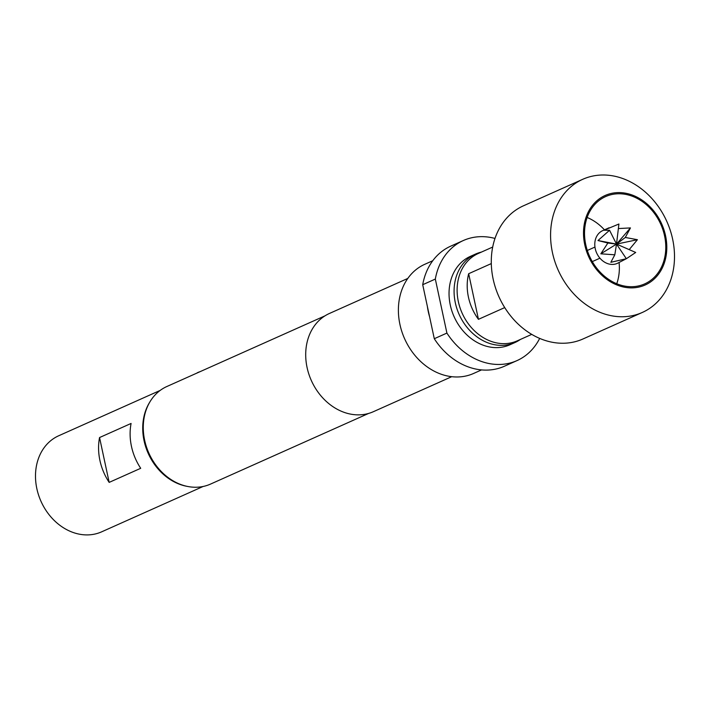 <?xml version="1.0" encoding="UTF-8"?>
<svg xmlns="http://www.w3.org/2000/svg" width="710" height="710" viewBox="0 0 710 710"><rect width="100%" height="100%" fill="white"/><g stroke="black" fill="none" stroke-linecap="round" stroke-linejoin="round"><path stroke-width="1.06" d="M609.136 227.75L602.701 230.626A17.936 14.635 65.9 0 0 600.926 231.611A17.936 14.635 65.9 0 0 597.19 254.091A17.936 14.635 65.9 0 0 617.336 263.374L626.353 258.715L610.848 262.301L614.816 254.81L600.837 253.816L607.858 243.024L597.989 240.53L609.553 230.271L603.979 230.244L618.916 224.014L616.511 244.098L597.989 240.53M618.366 228.567L630.453 227.919L625.297 237.468L637.411 239.705L629.202 249.627M609.553 230.271L616.511 244.098L635.707 252.458L626.353 258.715L616.511 244.098L600.837 253.816M615.233 193.972A47.827 39.041 65.9 0 0 605.639 196.572A47.827 39.041 65.9 0 0 587.33 250.497A47.827 39.041 65.9 0 0 635.077 286.503A47.827 39.041 65.9 0 0 644.671 283.902A47.827 39.041 65.9 0 0 662.98 229.978A47.827 39.041 65.9 0 0 615.233 193.972M199.971 371.712A7.411 1.074 167.9 0 0 197.983 372.448A7.411 1.074 167.9 0 0 196.945 373.07M520.386 339.451A48.431 39.529 -114.1 0 1 514.981 342.522A48.431 39.529 -114.1 0 1 455.323 302.788A48.431 39.529 -114.1 0 1 475.46 254.091A48.431 39.529 -114.1 0 1 481.362 252.112M492.704 247.044L478.229 253.514A47.827 39.041 65.9 0 0 459.92 307.439A47.827 39.041 65.9 0 0 507.668 343.445A47.827 39.041 65.9 0 0 517.262 340.844L531.728 334.374M635.326 287.665A49.026 40.017 65.9 0 0 665.545 235.702A49.026 40.017 65.9 0 0 614.984 192.809A49.026 40.017 65.9 0 0 584.765 244.773A49.026 40.017 65.9 0 0 635.326 287.665M597.412 175.317A72.935 59.533 -114.1 0 1 670.222 230.226A72.935 59.533 -114.1 0 1 642.302 312.462A72.935 59.533 -114.1 0 1 627.667 316.438A72.935 59.533 -114.1 0 1 554.856 261.52A72.935 59.533 -114.1 0 1 582.777 179.284A72.935 59.533 -114.1 0 1 597.412 175.317M582.777 179.284L523.492 205.785A72.935 59.533 65.9 0 0 495.562 288.02A72.935 59.533 65.9 0 0 568.373 342.93A72.935 59.533 65.9 0 0 583.008 338.963L642.302 312.462M514.981 342.522L509.931 344.776A48.431 39.529 -114.1 0 1 450.282 305.043A48.431 39.529 -114.1 0 1 470.419 256.345L475.46 254.091M131.084 423.453A52.611 42.937 65.9 0 0 140.704 468.298L109.162 482.392A52.611 42.937 -114.1 0 1 99.551 437.546L131.084 423.453M187.316 486.394A52.611 42.937 -114.1 0 1 148.213 453.388A52.611 42.937 -114.1 0 1 149.703 402.242M203.122 486.474L101.663 531.826A52.611 42.937 -114.1 0 1 91.102 534.683A52.611 42.937 -114.1 0 1 38.58 495.074A52.611 42.937 -114.1 0 1 58.726 435.754L160.194 390.411M324.985 315.844L166.877 386.506A53.445 43.621 65.9 0 0 144.645 440.253A53.445 43.621 65.9 0 0 210.488 484.105L368.596 413.442M432.754 260.739L424.784 264.298A59.782 48.795 65.9 0 0 399.925 324.417A59.782 48.795 65.9 0 0 473.57 373.469L481.54 369.91M494.994 238.445A65.764 53.676 65.9 0 0 463.346 240.521L450.726 246.157A65.764 53.676 65.9 0 0 422.716 284.71L427.393 306.542A59.782 48.795 65.9 0 0 428.308 311.734A59.782 48.795 65.9 0 0 429.612 316.882L434.289 338.714A65.764 53.676 65.9 0 0 504.393 366.245L517.013 360.6A65.764 53.676 65.9 0 0 539.671 338.404M407.806 278.435L329.458 313.456A53.809 43.913 65.9 0 0 307.084 367.558A53.809 43.913 65.9 0 0 373.362 411.702L451.711 376.69M422.716 284.71L435.328 279.074L446.909 333.079A65.764 53.676 65.9 0 0 517.013 360.6M463.346 240.521A65.764 53.676 65.9 0 0 435.328 279.074M446.909 333.079L434.289 338.714M427.393 306.542L429.612 316.882M99.551 437.546L109.162 482.392M504.721 307.59L478.442 319.331A47.827 39.041 -114.1 0 1 468.662 273.705L491.302 263.587M468.662 273.705L478.442 319.331M616.75 283.743A47.827 39.041 65.9 0 0 619.093 262.594M604.45 229.845A47.827 39.041 65.9 0 0 587.134 217.473M607.858 243.024L616.511 244.098L625.297 237.468M614.816 254.81L616.511 244.098L630.453 227.919M637.411 239.705L616.511 244.098M592.291 261.599L599.932 258.192M587.321 250.47L594.962 247.053"/></g></svg>
